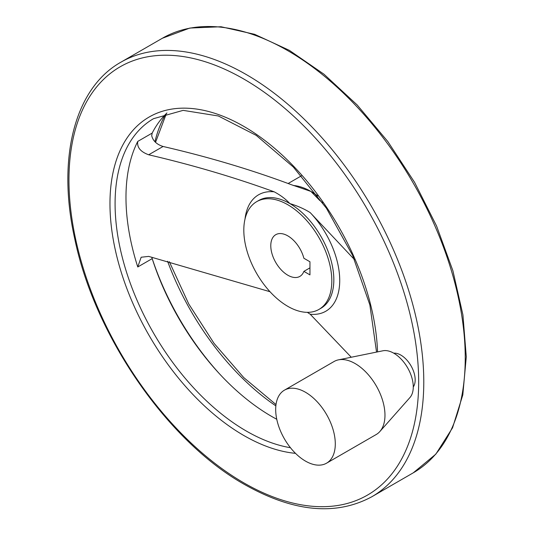 <?xml version="1.0" encoding="UTF-8"?>
<svg xmlns="http://www.w3.org/2000/svg" width="535" height="535" viewBox="0 0 535 535"><rect width="100%" height="100%" fill="white"/><g stroke="black" fill="none" stroke-linecap="round" stroke-linejoin="round"><path stroke-width="0.8" d="M322.712 202.832L319.435 200.15L310.895 191.41L291.562 184.782C251.122 169.675 208.296 156.909 163.081 146.476C156.735 144.463 152.95 140.865 151.706 135.689L152.187 133.081A185.665 107.194 60 0 1 166.953 112.972M270.001 291.715L148.683 256.399L141.16 257.235L137.762 266.972A185.665 107.194 -120 0 1 137.762 141.407C136.846 147.332 140.484 151.793 148.683 154.782C192.6 165.014 234.437 177.359 274.194 191.818C280.547 195.195 285.757 199.114 289.836 203.567C297.56 205.922 304.348 208.931 310.186 212.602L354.471 259.595M351.268 357.24L310.186 314.212L307.344 312.346M276.755 419.266A185.665 107.194 60 0 1 271.686 416.451A185.665 107.194 60 0 1 152.187 258.639L151.826 257.195M309.952 274.883L309.952 261.769L303.873 258.258A24.088 13.903 60 0 0 275.772 234.684A24.088 13.903 60 0 0 275.772 262.498A24.088 13.903 60 0 0 299.854 276.401A24.088 13.903 60 0 0 303.873 271.372L309.952 274.883M287.81 306.348A62.221 35.925 -120 0 0 318.927 309.431A62.221 35.925 -120 0 0 318.927 237.58A62.221 35.925 -120 0 0 256.7 201.655A62.221 35.925 -120 0 0 247.163 251.517A62.221 35.925 -120 0 0 287.81 306.348M393.74 353.174A20.23 11.683 60 0 1 400.862 355.093A20.23 11.683 60 0 1 413.274 386.999M326.564 463.183L376.239 434.507A42.151 24.336 -120 0 0 379.85 431.538L409.93 397.558A27.499 15.876 -120 0 0 407.576 367.739A27.499 15.876 -120 0 0 382.926 350.786L338.461 359.854A42.151 24.336 -120 0 0 334.087 361.493L284.413 390.175A42.151 24.336 -120 0 0 277.953 423.954A42.151 24.336 -120 0 0 305.485 461.096A42.151 24.336 -120 0 0 326.564 463.183A42.151 24.336 -120 0 0 326.564 414.511A42.151 24.336 -120 0 0 284.413 390.175M379.85 431.538A42.151 24.336 -120 0 0 376.239 385.829A42.151 24.336 -120 0 0 338.461 359.854M303.873 271.372L309.952 267.854M148.683 154.782L163.081 146.476M165.562 114.336A193.322 111.614 -120 0 0 154.936 141.755M167.582 261.24A193.322 111.614 -120 0 0 275.853 405.878M151.993 257.957A193.322 111.614 -120 0 0 219.256 373.564M318.927 309.431L320.947 308.267A62.221 35.925 -120 0 0 330.483 258.405A62.221 35.925 -120 0 0 289.836 203.567A62.221 35.925 -120 0 0 258.719 200.491L256.7 201.655M310.186 314.212A67.229 38.814 -120 0 0 339.725 280.46A67.229 38.814 -120 0 0 310.186 212.602M274.194 191.818A67.229 38.814 -120 0 0 245.01 219.062M317.81 196.031A62.221 35.925 -120 0 0 310.895 191.41A62.221 35.925 -120 0 0 293.22 185.484M137.762 141.407L152.187 133.081M137.762 266.972L152.187 258.639M376.54 352.09L369.866 304.903L352.685 255.556L326.437 208.255L293.334 167.034L256.232 135.388L218.367 115.988L183.144 110.364L153.538 118.676A185.665 107.194 -120 0 0 125.076 267.453A185.665 107.194 -120 0 0 246.367 431.07A185.665 107.194 -120 0 0 290.451 447.715M377.543 351.883A189.283 109.28 -120 0 0 240.195 124.361A189.283 109.28 -120 0 0 109.983 205.768A189.283 109.28 -120 0 0 243.813 435.49A189.283 109.28 -120 0 0 295.501 453.346M243.813 482.858A247.29 142.771 -120 0 0 395.245 267.42A247.29 142.771 -120 0 0 92.381 92.562A247.29 142.771 -120 0 0 243.813 482.858M371.818 496.761A250.902 144.858 -120 0 0 371.818 207.038A250.902 144.858 -120 0 0 120.917 62.18C74.519 88.148 56.79 158.627 74.753 238.864C94.795 336.034 167.549 441.402 244.562 484.509C293.414 512.042 335.833 516.121 371.818 496.761L413.261 472.833A250.902 144.858 -120 0 0 413.267 183.11A250.902 144.858 -120 0 0 162.366 38.252L120.917 62.18M288.325 183.398L301.446 175.821M413.261 472.833L435.851 454.121L452.563 427.773L462.808 394.917L466.286 356.825L462.929 314.914L452.898 270.75L436.573 225.997L414.598 182.361L387.801 141.507L357.199 104.987L323.969 74.211L289.341 50.343L254.613 34.307L221.035 26.75L189.865 28.047L162.366 38.252M166.412 113.494L155.538 142.337M169.321 261.689L188.748 303.96L214.047 343.363L243.726 377.57L276.007 404.567"/></g></svg>
